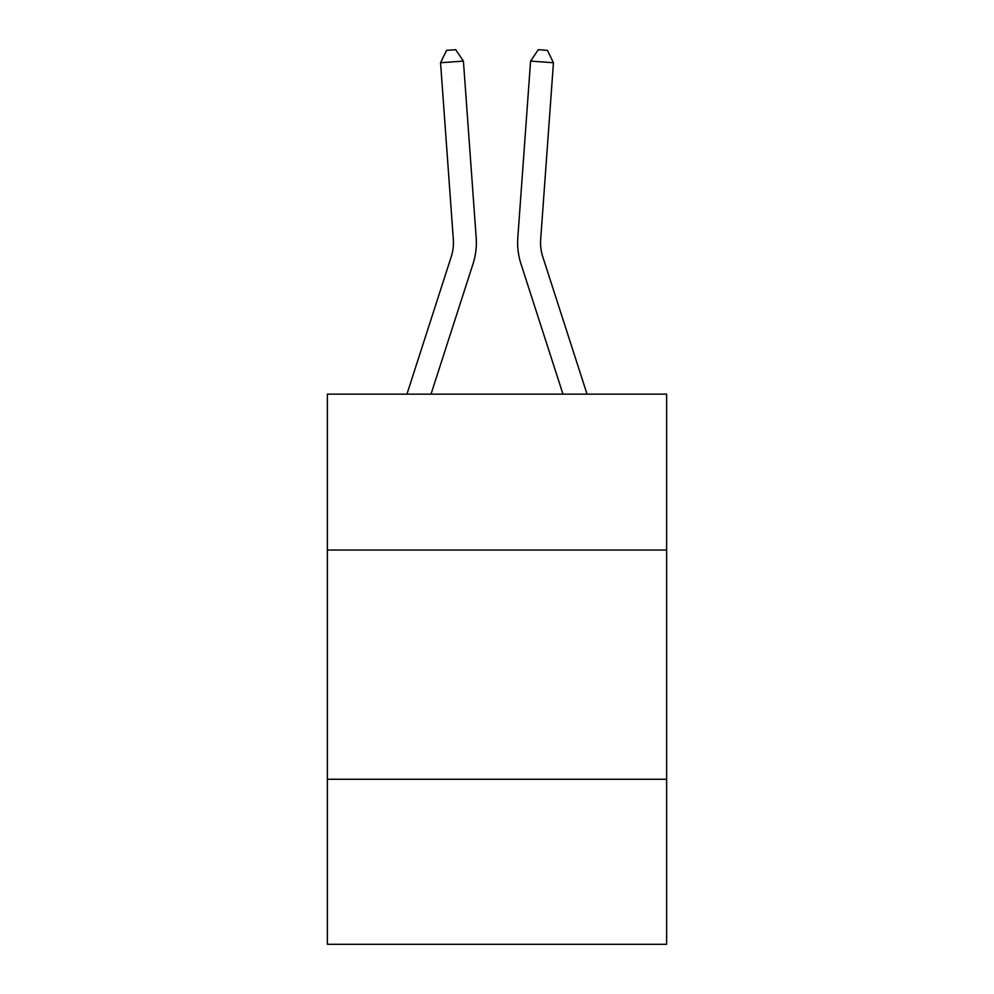 <?xml version="1.0" encoding="UTF-8"?>
<svg xmlns="http://www.w3.org/2000/svg" width="994" height="994" viewBox="0 0 994 994"><rect width="100%" height="100%" fill="white"/><g stroke="black" fill="none" stroke-linecap="round" stroke-linejoin="round"><path stroke-width="1.49" d="M666.626 550.03L666.626 394.146L327.374 394.146L327.374 550.03L666.626 550.03L666.626 944.3L327.374 944.3L327.374 550.03M666.626 779.259L327.374 779.259M406.944 394.146L451.239 256.738A45.848 45.848 0 0 0 453.326 239.368L440.553 62.746L463.415 61.094L476.188 237.715A68.772 68.772 0 0 1 473.057 263.77L431.023 394.146M587.056 394.146L542.761 256.738A45.848 45.848 0 0 1 540.674 239.368L553.447 62.746L530.585 61.094L517.812 237.715A68.772 68.772 0 0 0 520.943 263.77L562.977 394.146M530.585 61.094L517.812 237.715L530.585 61.094L517.812 237.715L530.585 61.094L517.812 237.715L530.585 61.094L517.812 237.715L530.585 61.094L517.812 237.715L530.585 61.094L517.812 237.715L530.585 61.094L517.812 237.715L530.585 61.094L517.812 237.715L530.585 61.094L517.812 237.715L530.585 61.094L517.812 237.715L530.585 61.094L517.812 237.715L530.585 61.094L517.812 237.715L530.585 61.094L517.812 237.715L530.585 61.094L517.812 237.715L530.585 61.094L517.812 237.715L530.585 61.094L517.812 237.715L530.585 61.094L538.301 49.7L547.446 50.359L553.447 62.746M451.239 256.738A45.848 45.848 0 0 0 453.326 239.368A45.848 45.848 0 0 1 451.239 256.738A45.848 45.848 0 0 0 453.326 239.368A45.848 45.848 0 0 1 451.239 256.738A45.848 45.848 0 0 0 453.326 239.368A45.848 45.848 0 0 1 451.239 256.738A45.848 45.848 0 0 0 453.326 239.368M440.553 62.746L446.554 50.359L455.699 49.7L463.415 61.094"/></g></svg>
